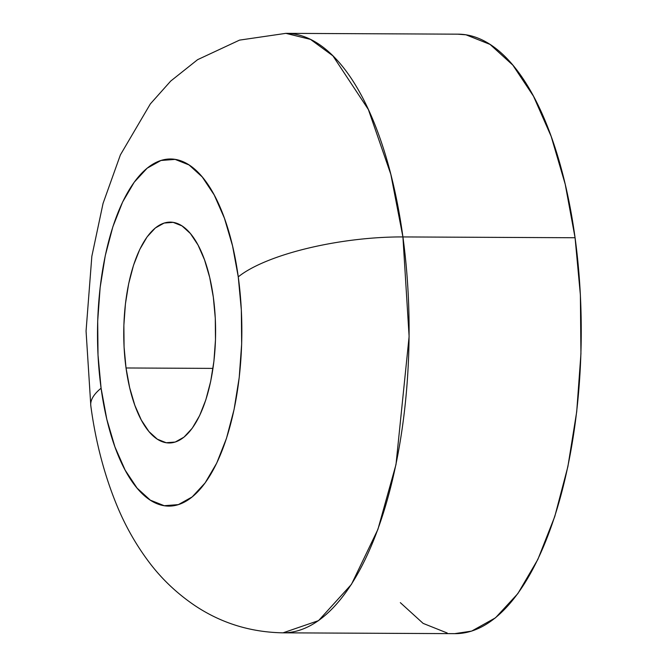 <?xml version="1.0" encoding="UTF-8"?>
<svg xmlns="http://www.w3.org/2000/svg" width="667" height="667" viewBox="0 0 667 667"><rect width="100%" height="100%" fill="white"/><g stroke="black" fill="none" stroke-linecap="round" stroke-linejoin="round"><path stroke-width="1" d="M402.918 236.935A299.75 124.679 90.3 0 1 283.033 632.833L318.559 620.618L351.442 584.375L377.897 529.431L395.998 464.515L409.113 336.485L402.918 236.935A126.213 37.035 172.2 0 0 238.261 276.88A173.537 72.186 90.3 0 1 192.188 496.915A173.537 72.186 90.3 0 1 101.092 388.219A126.213 37.035 172.2 0 0 90.904 406.42A126.213 37.035 -7.8 0 1 101.092 388.219A173.537 72.186 90.3 0 1 147.165 168.184A173.537 72.186 90.3 0 1 238.261 276.88A126.213 37.035 -7.8 0 1 402.918 236.935L390.812 174.287L368.367 109.513L332.908 55.836L310.48 39.378L285.868 33.35A299.75 124.679 90.3 0 1 402.918 236.935L575.071 237.744L402.918 236.935M454.677 633.65L471.636 631.115L495.498 617.809L517.859 593.597L537.869 559.396L554.761 516.541L567.875 466.658L576.713 411.681L580.94 353.71L580.382 294.981L575.071 237.744A299.75 124.679 -89.7 0 0 458.021 34.167L285.868 33.35L239.536 40.12L197.59 59.68L170.719 81.066L150.35 103.91L120.394 154.894L103.051 203.427L91.838 256.311L86.06 331.065L90.82 405.895C95.715 442.471 104.669 476.271 117.667 507.304C125.788 526.638 135.968 544.547 148.224 561.039C161.064 578.389 176.663 593.271 195.014 605.678C221.361 623.211 250.7 632.266 283.033 632.833L455.186 633.65A299.75 124.679 -89.7 0 0 575.071 237.744L565.207 184.209L551.175 136.427L533.5 96.223L512.873 65.166L490.087 44.431L466.008 34.817L457.47 34.159M126.03 367.976A110.43 45.94 90.3 0 1 170.202 222.119A110.43 45.94 90.3 0 1 213.323 297.123L209.688 277.397L204.519 259.797L198.007 244.981L190.412 233.542L182.016 225.905L173.145 222.361L164.14 223.053L155.353 227.956L147.107 236.877L139.737 249.475L133.517 265.266L128.681 283.642L125.429 303.894L123.87 325.254L124.07 346.89L126.03 367.976L129.665 387.702L134.834 405.311L141.346 420.118L148.941 431.557L157.337 439.203L166.208 442.738L175.213 442.046L184 437.143L192.246 428.222L199.616 415.624L205.836 399.833L210.672 381.457L213.924 361.206L215.483 339.845L215.283 318.209L213.323 297.123A110.43 45.94 90.3 0 1 169.151 442.98A110.43 45.94 90.3 0 1 126.03 367.976L212.99 368.392L126.03 367.976M101.092 388.219L98.016 355.086L97.69 321.085L100.142 287.527L105.261 255.694L112.848 226.813L122.628 202.001L134.217 182.208L147.165 168.184L160.972 160.48L175.121 159.396L189.061 164.957L202.251 176.963L214.199 194.947L224.429 218.217L232.55 245.881L238.261 276.88L241.337 310.013L241.662 344.014L239.211 377.58L234.092 409.405L226.505 438.286L216.725 463.098L205.136 482.891L192.188 496.915L178.381 504.619L164.232 505.711L150.292 500.142L137.102 488.136L125.154 470.152L114.924 446.882L106.795 419.218L101.092 388.219M400.333 602.651L423.12 623.387L447.198 633"/></g></svg>
